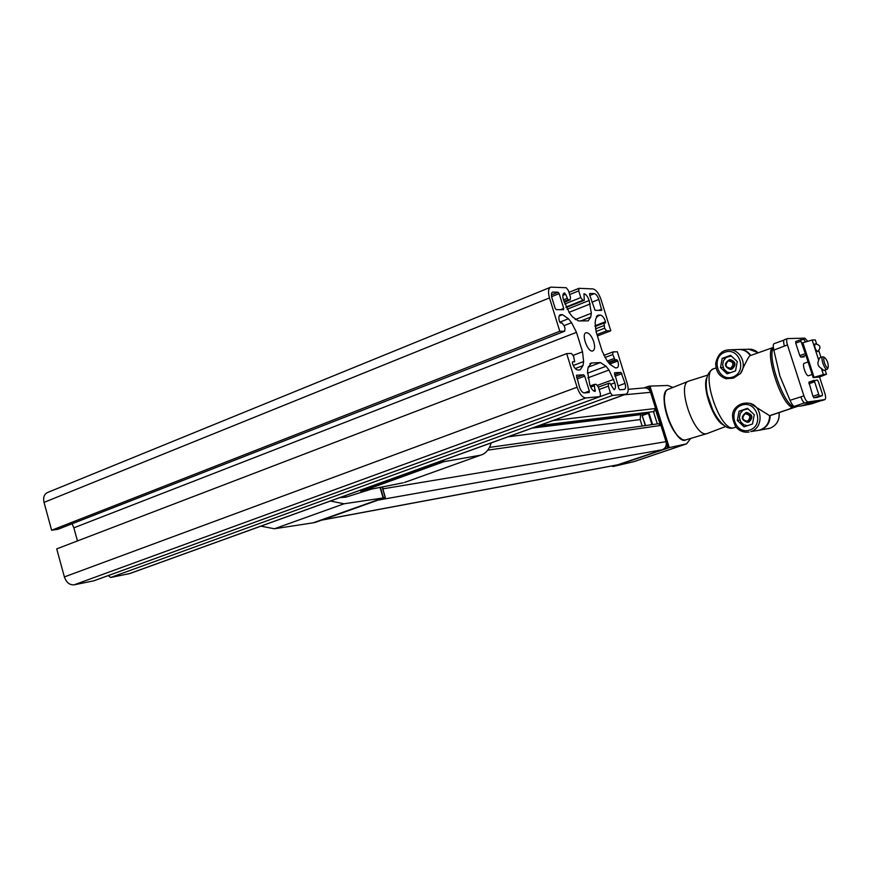 <?xml version="1.0" encoding="UTF-8"?>
<svg xmlns="http://www.w3.org/2000/svg" width="872" height="872" viewBox="0 0 872 872"><rect width="100%" height="100%" fill="white"/><g stroke="black" fill="none" stroke-linecap="round" stroke-linejoin="round"><path stroke-width="1.31" d="M564.522 331.24L559.791 331.284L549.48 297.919C547.856 291.891 548.303 288.294 550.821 287.139L566.233 287.727L568.381 290.485L570.484 297.243L570.179 299.881L568.043 299.848L565.666 294.256L564.206 293.057C562.68 293.766 562.418 295.99 563.421 299.706L569.46 312.961L572.566 316.918L578.398 320.918L588.197 320.863L590.726 317.07L591.336 313.266L589.167 300.469C587.728 296.458 585.995 294.224 583.968 293.744L584.273 300.306L582.878 300.284L580.785 297.581L578.714 290.91L578.997 288.316L592.895 288.915C596.056 289.689 598.77 293.221 601.026 299.532L610.792 330.815L606.585 330.859L604.547 328.232L604.024 323L605.451 322.978L605.528 321.67C604.111 317.713 602.421 315.522 600.459 315.097L598.17 315.163L595.718 318.912L595.118 322.727L596.23 332.134L602.138 351.111L606.868 360.463L609.833 364.224L615.316 367.875L617.147 367.733C618.608 366.992 618.826 364.747 617.812 361.03L616.864 359.744L615.011 359.831L612.765 354.577L613.027 351.907L617.322 351.743L627.153 383.233C628.799 389.261 628.439 392.891 626.085 394.133L612.482 395.441L610.411 392.858L608.318 386.111L608.612 383.331L609.909 383.222L614.095 389.74C615.61 388.956 615.85 386.656 614.814 382.841L609.005 370.022L606.029 366.273L600.437 362.567L591.467 363.014L588.175 367.254L587.543 371.319L589.777 384.792C591.281 388.956 593.058 391.168 595.129 391.419L594.224 384.454L596.197 384.29L598.312 386.928L600.437 393.763L600.11 396.597L585.831 397.959C582.42 397.578 579.499 394.002 577.068 387.223L566.68 353.607L571.389 353.433L573.58 356.158L574.692 361.738L572.512 361.847L572.392 363.264C573.907 367.483 575.727 369.75 577.874 370.044L580.196 369.848L582.976 365.641L583.63 361.575L582.518 351.798L576.49 332.341L571.574 322.684L568.446 318.738L562.495 314.672L560.336 314.694C558.756 315.446 558.472 317.724 559.497 321.55L560.533 322.934L561.917 322.934L564.173 325.768L565.012 328.461L564.664 331.218L57.977 529.26L51.633 530.252L559.791 331.284M51.633 530.252L44.025 502.381C42.968 497.302 44.232 493.966 47.807 492.397L550.265 287.368M597.418 335.96L610.792 330.815M129.797 573.558L110.613 577.504L108.291 575.574L610.411 392.858M93.86 580.807L74.131 584.829C69.629 585.145 66.381 582.507 64.375 576.915L56.724 548.88L566.68 353.607M77.466 540.945L73.858 527.833L576.49 332.341M72.114 523.767L73.858 527.833M618.815 388.531L614.477 372.791L620.984 372.366L625.039 383.397C625.933 386.721 625.736 388.716 624.439 389.392L619.829 389.817L618.815 388.531M595.053 310.312L589.592 294.747L589.723 293.461L594.366 293.624C596.099 294.038 597.593 295.99 598.846 299.467L601.724 310.41L595.053 310.312M584.273 392.934C582.398 392.716 580.796 390.743 579.466 387.026L576.447 375.254L583.63 374.786L584.709 376.126L589.33 391.07L589.167 392.498L584.273 392.934M555.115 308.23L551.943 297.995C551.05 294.682 551.3 292.709 552.685 292.065L558.058 292.218L559.159 293.613L563.737 308.405L563.574 309.745L556.216 309.636L555.115 308.23M593.756 341.737C595.151 346.849 594.813 349.923 592.742 350.958C587.783 352.8 580.861 333.627 586.158 332.723C589.036 332.733 591.565 335.742 593.756 341.737M58.533 529.042L57.977 529.26M491.198 442.9C489.225 449.451 485.857 453.495 481.082 455.01L405.96 481.944M362.447 490.936L443.695 461.702L362.447 490.936L360.681 491.078L360.703 490.075M403.213 482.794L363.253 490.74M479.894 455.293L444.022 461.659L443.565 460.122M444.022 461.659L363.275 490.805M440.338 461.288L443.238 461.768M260.902 526.154L274.418 528.77L344.058 503.787L330.423 501.019M383.854 497.825L313.593 522.731L385.173 497.204M344.058 503.787L383.124 497.956L380.029 487.437M383.124 497.956L313.277 522.797L274.418 528.77M315.653 522.284L314.04 522.655M385.282 497.531L315.588 522.306L385.271 497.541L382.165 487.012M657.314 423.923L653.51 411.791L655.624 408.478L650.556 392.324C649.389 389.293 647.329 387.822 644.354 387.898L628.189 389.315M321.692 520.137L617.354 464.929L662.328 449.756C665.63 448.23 666.851 445.527 666.023 441.657L660.932 425.438L658.469 423.759L489.432 447.401M321.91 520.104L379.593 499.558M383.549 491.339L382.568 486.936M642.163 426.048L640.135 419.574L640.767 413.862M645.585 425.569L642.032 415.159L649.269 412.325M648.833 412.75L648.419 413.361L651.82 424.228L652.692 424.577M647.297 413.023L642.064 415.116M613.964 466.313L634.031 461.604M649.825 386.111L667.876 385.478L672.944 387.451M690.733 438.431L686.591 443.859L669.26 447.619L649.956 386.067M649.825 386.252L648.801 386.198L668.105 447.794L669.107 447.652L617.845 464.809M668.889 447.685L613.572 466.411M662.524 449.69L668.105 447.794L664.355 448.546M648.801 386.198L649.378 390.1M669.042 447.532L649.771 386.078M649.814 386.1L669.118 447.63M613.964 466.335L669.26 447.619L613.964 466.335M612.809 465.779L612.809 466.52M707.595 375.134L688.924 381.042C676.018 383.713 693.992 437.319 706.603 433.678L707.519 433.417M735.543 370.873L737.265 361.575L730.573 355.318L722.201 358.348L720.501 367.603L727.15 373.859L735.543 370.873M731.292 355.983L726.125 357.444L723.444 360.736L722.648 365.008L723.967 369.161L727.052 372.05L730.256 372.758M725.537 358.174L722.201 358.348M723.411 367.406L720.501 367.603M752.503 423.988L754.247 414.712L747.5 408.325L739.064 411.224L737.341 420.457L744.034 426.833L752.503 423.988M747.936 408.739L742.966 410.222L740.252 413.459L739.445 417.743L740.775 421.906L743.881 424.86L747.435 425.689M742.53 410.745L739.064 411.224M740.175 420.021L737.341 420.457M773.453 348.037C766.815 355.798 783.274 403.845 793.575 406.733L792.561 407.998L770.172 415.595C769.922 423.465 766.226 428.359 759.054 430.278L758.662 430.343M798.131 406.167L770.172 415.595M716.021 367.93L713.863 368.703C699.856 370.982 719.585 430.953 733.396 427.923L735.935 427.062M735.325 408.39L735.957 407.497C739.587 403.834 744.263 402.45 749.996 403.344C762.946 406.57 763.567 428.021 750.836 431.553L758.487 430.376C765.66 428.457 769.366 423.552 769.616 415.682L749.996 403.344M769.616 415.682L789.433 408.99L792.092 407.246C780.996 404.085 764.123 351.569 772.875 347.59L749.789 355.787C748.47 357.073 745.364 362.992 740.47 373.532L733.396 378.154L725.864 378.71M733.396 427.923L732.262 428.163C716.555 431.084 694.712 378.186 713.427 368.867M811.538 403.845L800.921 406.036L794.25 406.363C793.084 406.047 791.667 404.03 790.021 400.313L779.851 375.887L773.835 350.097C773.072 346.413 773.093 344.287 773.933 343.721L783.961 340.113M800.921 406.036L813.565 401.763L805.074 402.951C803.635 402.744 802.229 400.728 800.845 396.88L790.021 400.313M819.549 377.02L824.803 393.196C825.86 396.793 825.882 398.929 824.879 399.594L808.115 401.927C806.687 401.72 805.281 399.692 803.897 395.834L787.46 344.963C786.402 341.366 786.402 339.252 787.449 338.598L804.834 338.14L807.679 341.235M750.803 355.427C747.805 351.318 743.881 349.334 739.031 349.454L738.955 349.454M729.145 349.846L738.453 349.476C743.38 349.356 747.337 351.394 750.323 355.602M772.875 347.59L773.181 348.528M791.504 405.415L792.092 407.246M746.879 408.881L748.481 409.251M746.061 412.565L746.661 412.489C752.721 414.374 753.473 417.546 748.895 422.026L747.533 422.31C741.102 420.01 740.579 416.762 745.974 412.587C752.035 414.473 752.787 417.655 748.209 422.135L747.533 422.31M747.544 421.231C742.323 420.25 741.527 417.764 745.168 413.775C750.4 414.756 751.184 417.241 747.544 421.231M730.006 356.048L731.761 356.419M729.635 359.635L730.213 359.602C735.892 361.706 736.491 364.888 732.022 369.139L730.812 369.39M730.649 368.267C725.46 367.374 724.676 364.899 728.284 360.855C733.461 361.749 734.257 364.213 730.649 368.267M731.314 369.194L730.224 369.423C724.065 366.632 723.825 363.362 729.504 359.635C735.183 361.749 735.783 364.932 731.314 369.194M822.045 400.542L813.565 401.763M787.46 344.963L784.44 346.053C783.383 342.456 783.394 340.331 784.44 339.688L787.372 338.63M808.649 375.69L808.595 375.712C806.164 376.769 801.63 363.711 804.278 363.275L804.431 363.253M808.878 382.154L814.143 380.334L819.266 396.041L822.394 395.626L822.372 394.002L818.328 381.522L817.304 380.018L808.878 382.154L812.955 396.324L813.99 397.828L817.173 397.392M800.878 339.677L795.711 341.519L795.722 343.088L799.766 355.58L800.801 357.117L804.093 356.899M805.466 341.889L804.18 339.546L800.943 339.644L800.954 341.214L805.902 355.231M823.833 370.437L821.402 368.475L823.375 374.535L826.46 374.252L819.724 376.998L813.162 377.62L823.375 374.535M821.402 368.475C817.98 366.404 817.086 363.635 818.71 360.169L819.44 357.967L822.667 356.833M813.195 377.587L801.957 343.056L812.159 340.004L818.71 360.169M802.85 342.685L814.067 377.271M825.086 370L826.46 374.252M812.159 340.004L815.298 339.906L816.563 343.786M818.852 350.838L820.988 357.422M814.939 343.884C820.508 344.832 821.424 347.427 817.653 351.645C815.178 349.519 814.263 346.925 814.939 343.884L815.004 343.873M827.724 367.722L828.171 367.395C828.52 363.722 827.386 360.474 824.792 357.662C821.947 356.147 825.424 368.104 827.724 367.722M823.462 356.953L822.732 356.812C820.225 357.182 824.498 369.87 826.95 369.336L827.637 368.638M44.025 502.381L549.48 297.919M564.206 302.235L570.016 299.903M563.966 301.483L568.043 299.848M563.476 299.87L566.964 298.464M562.832 295.401L565.666 294.256M563.508 293.493L564.685 293.014M563.552 293.439L564.62 293.014M580.894 320.929L590.726 317.07M575.215 319.599L591.336 313.266M568.991 312.361L590.235 303.936M567.051 309.277L589.167 300.469M566.157 307.489L584.109 300.317M565.95 307.042L582.878 300.284M564.762 303.99L580.785 297.581M569.645 294.562L578.714 290.91M578.877 288.37L568.969 292.371L578.746 288.469M596.982 334.554L606.585 330.859M596.045 331.524L604.547 328.232M595.413 328.908L603.751 325.67M595.064 326.51L603.806 323.12M595.009 325.91L605.571 321.801M594.998 325.768L605.528 321.67M596.404 316.689L600.459 315.097M597.091 315.773L598.857 315.086M609.702 364.06L617.812 361.03M609.615 363.951L617.768 360.899M608.7 362.796L616.864 359.744M608.34 362.327L615.011 359.831M607.326 361.041L613.997 358.534M604.917 357.531L612.765 354.577M612.951 351.939L603.806 355.395L612.853 352.005M128.914 573.82L625.736 394.199M110.613 577.504L612.482 395.441M599.108 389.49L608.318 386.111M608.525 383.364L598.366 387.103L608.438 383.418M611.196 384.171L614.814 382.841M597.549 385.304L613.725 379.353M587.837 377.892L609.005 370.022M587.39 373.238L606.029 366.273M588.186 367.167L600.437 362.567M589.908 363.602L591.467 363.014M593.483 390.82L595.391 390.122M590.693 387.103L594.072 385.86M594.192 384.465L590.181 385.947L594.137 384.498M93.5 580.937L600.012 396.618M74.131 584.829L585.831 397.959M64.375 576.915L577.068 387.223M575.248 368.551L582.976 365.641M573.264 365.499L583.63 361.575M573.264 355.34L582.518 351.798M564.13 325.616L571.574 322.684M559.737 322.171L568.446 318.738M559.137 316.002L562.495 314.672M559.704 315.065L560.74 314.65M618.019 385.958L625.039 383.397M614.978 376.235L621.987 373.652M614.52 374.753L620.984 372.366M598.693 310.367L601.854 309.124M591.924 302.213L598.846 299.467M589.81 295.445L594.366 293.624M584.24 392.934L589.33 391.07M576.981 379.004L584.709 376.126M576.501 377.445L583.63 374.786M560.456 309.702L563.737 308.405M551.605 296.665L559.159 293.613M551.409 294.921L558.058 292.218M552.074 292.425L553.066 292.022M440.415 461.528L360.779 490.315M443.63 461.713L443.194 460.253M360.823 491.143L441.624 461.975L441.308 460.939M339.949 497.574L346.794 496.877M383.506 497.89L380.41 487.361M552.87 420.598L655.624 408.478M539.114 425.58L654.24 411.53M624.167 394.82L650.556 392.324M322.76 519.875L618.041 464.754M378.546 500.038L662.328 449.756M383.113 488.811L666.023 441.657M487.753 450.148L660.932 425.438M507.951 436.839L640.135 419.574M532.149 428.098L640.408 414.669M535.997 426.702L648.474 412.881M642.108 415.246L645.345 425.601M642.435 415.464L648.419 413.361M649.575 425.013L651.82 424.228M648.888 412.707L652.594 424.533M633.312 461.822L686.199 443.957M612.863 465.986L614.259 465.517M655.624 410.036L660.06 424.173M666.339 444.197L667.374 447.521M645.356 387.887L648.343 386.808M648.779 386.209L644.027 387.92L648.757 386.22M665.314 393.523C660.78 403.78 671.058 433.177 681.032 438.409M688.509 381.206L668.9 389.076C656.082 391.8 673.369 443.456 685.915 439.837L686.504 439.695M706.832 377.62C701.84 387.56 713.263 420.239 723.422 425.002M707.704 395.485L712.893 410.331M794.25 406.363L804.573 402.864M803.897 395.834L800.845 396.88M784.44 346.053L773.835 350.097M811.298 403.932L820.628 400.782M732.818 377.009C718.157 382.318 710.244 357.4 724.904 352.201C739.587 346.696 747.653 371.897 732.818 377.009M726.343 378.851C719.411 376.66 715.858 371.505 715.672 363.384C717.678 354.664 722.027 350.163 728.72 349.868C739.936 348.68 747.729 364.289 740.47 373.532M739.456 349.432L751.479 349.258L755.087 350.5L758.226 352.757M749.757 430.081C734.965 435.161 726.997 410.069 741.789 405.12C756.591 399.845 764.722 425.209 749.757 430.081M779.045 412.62C779.644 420.217 776.625 425.427 769.976 428.239L768.003 428.73M824.781 399.616L821.816 400.619M808.115 401.927L805.074 402.951M805.009 353.727L799.766 355.58M800.954 341.214L795.722 343.088M805.935 355.307L800.801 357.117M818.23 394.536L812.955 396.324M814.154 381.958L808.889 383.767M819.266 396.041L813.99 397.828M822.372 395.637L817.119 397.414L822.394 395.626M564.217 302.268L570.179 299.881M566.168 307.522L584.273 300.306M595.053 326.477L603.925 323.032M129.405 573.7L626.085 394.133M93.631 580.905L600.11 396.597M58.184 529.206L564.664 331.218M481.082 455.01L404.553 482.456M360.637 490.958L360.419 490.184M443.728 461.648L443.303 460.209M371.298 489.192L345.748 497.204L339.862 497.607M385.348 497.454L382.263 486.99M535.833 426.757L648.332 412.925M642.043 415.17L645.302 425.601M633.748 461.702L686.591 443.859M612.547 465.833L612.744 466.466M707.007 433.591L685.872 439.848C675.495 446.453 655.112 391.931 668.432 389.272M725.613 426.517L707.247 433.515M811.396 403.9L820.661 400.782M748.459 349.073L758.28 352.735M735.968 407.497C731.444 411.78 731.444 418.309 735.946 427.084C739.685 431.16 744.045 432.806 749.026 432.011M759.054 430.278L769.998 428.228C776.701 425.394 779.742 420.173 779.132 412.587M773.104 347.427L773.344 348.201M791.885 405.72L792.441 407.442M730.224 369.423L730.932 369.379M824.879 399.594L821.914 400.597M800.921 339.655L795.711 341.519M808.595 375.712L812.148 374.48M804.278 363.275L808.082 361.945M801.957 343.056L813.162 377.62M824.792 357.662L823.332 356.888M828.171 367.395L827.517 368.921M823.778 370.447L827.07 369.314"/></g></svg>
